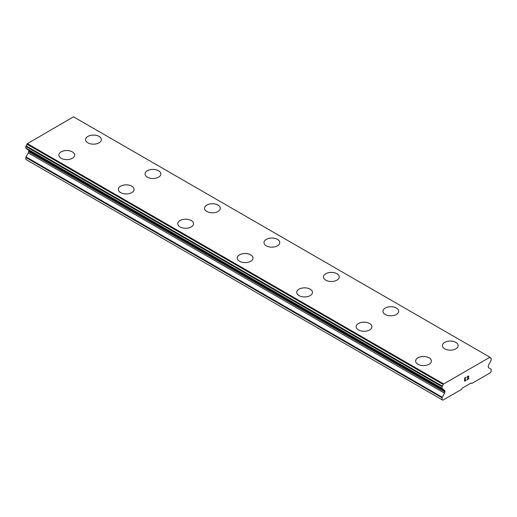 <?xml version="1.0" encoding="UTF-8"?>
<svg xmlns="http://www.w3.org/2000/svg" width="517" height="517" viewBox="0 0 517 517"><rect width="100%" height="100%" fill="white"/><g stroke="black" fill="none" stroke-linecap="round" stroke-linejoin="round"><path stroke-width="0.78" d="M99.064 136.41A7.884 4.55 180 0 1 101.371 139.622A7.884 4.55 180 0 1 96.505 143.816A7.884 4.55 180 0 1 87.916 142.834A7.884 4.55 180 0 1 85.609 139.616A7.884 4.55 180 0 1 90.481 135.422A7.884 4.55 180 0 1 99.064 136.41M85.609 139.616A7.884 4.55 180 0 1 90.475 135.409A7.884 4.55 180 0 1 99.064 136.398A7.884 4.55 180 0 1 101.371 139.616M145.07 173.945A7.884 4.55 180 0 1 149.936 169.738A7.884 4.55 180 0 1 158.525 170.726A7.884 4.55 180 0 1 160.839 173.951A7.884 4.55 180 0 1 155.972 178.152A7.884 4.55 180 0 1 147.377 177.163A7.884 4.55 180 0 1 145.07 173.945A7.884 4.55 180 0 1 149.943 169.757A7.884 4.55 180 0 1 158.525 170.746A7.884 4.55 180 0 1 160.839 173.945M217.993 205.075A7.884 4.55 180 0 1 220.3 208.286A7.884 4.55 180 0 1 215.434 212.481A7.884 4.55 180 0 1 206.839 211.492A7.884 4.55 180 0 1 204.532 208.273A7.884 4.55 180 0 1 209.404 204.086A7.884 4.55 180 0 1 217.993 205.075M204.532 208.273A7.884 4.55 180 0 1 209.398 204.073A7.884 4.55 180 0 1 217.993 205.055A7.884 4.55 180 0 1 220.3 208.273M263.993 242.609A7.884 4.55 180 0 1 268.859 238.402A7.884 4.55 180 0 1 277.455 239.39A7.884 4.55 180 0 1 279.762 242.615A7.884 4.55 180 0 1 274.895 246.809A7.884 4.55 180 0 1 266.307 245.827A7.884 4.55 180 0 1 263.993 242.609A7.884 4.55 180 0 1 268.872 238.415A7.884 4.55 180 0 1 277.455 239.403A7.884 4.55 180 0 1 279.762 242.609M336.916 273.739A7.884 4.55 180 0 1 339.223 276.944A7.884 4.55 180 0 1 334.357 281.145A7.884 4.55 180 0 1 325.768 280.156A7.884 4.55 180 0 1 323.461 276.938A7.884 4.55 180 0 1 328.334 272.75A7.884 4.55 180 0 1 336.916 273.739M323.461 276.938A7.884 4.55 180 0 1 328.327 272.73A7.884 4.55 180 0 1 336.916 273.719A7.884 4.55 180 0 1 339.223 276.938M396.377 308.067A7.884 4.55 180 0 1 398.691 311.279A7.884 4.55 180 0 1 393.825 315.473A7.884 4.55 180 0 1 385.23 314.485A7.884 4.55 180 0 1 382.923 311.266A7.884 4.55 180 0 1 387.795 307.079A7.884 4.55 180 0 1 396.377 308.067M382.923 311.266A7.884 4.55 180 0 1 387.789 307.066A7.884 4.55 180 0 1 396.377 308.048A7.884 4.55 180 0 1 398.691 311.266M442.384 345.602A7.884 4.55 180 0 1 447.25 341.394A7.884 4.55 180 0 1 455.845 342.377A7.884 4.55 180 0 1 458.152 345.608A7.884 4.55 180 0 1 453.286 349.802A7.884 4.55 180 0 1 444.698 348.82A7.884 4.55 180 0 1 442.384 345.602A7.884 4.55 180 0 1 447.257 341.407A7.884 4.55 180 0 1 455.845 342.396A7.884 4.55 180 0 1 458.152 345.602M72.302 151.862A7.884 4.55 180 0 1 74.616 155.074A7.884 4.55 180 0 1 69.75 159.268A7.884 4.55 180 0 1 61.155 158.28A7.884 4.55 180 0 1 58.848 155.061A7.884 4.55 180 0 1 63.72 150.874A7.884 4.55 180 0 1 72.302 151.862M58.848 155.061A7.884 4.55 180 0 1 63.714 150.854A7.884 4.55 180 0 1 72.302 151.843A7.884 4.55 180 0 1 74.616 155.061M118.309 189.403A7.884 4.55 180 0 1 123.182 185.202A7.884 4.55 180 0 1 131.77 186.191A7.884 4.55 180 0 1 134.077 189.403M131.77 186.172A7.884 4.55 180 0 1 134.077 189.396A7.884 4.55 180 0 1 129.211 193.597A7.884 4.55 180 0 1 120.623 192.615A7.884 4.55 180 0 1 118.309 189.396A7.884 4.55 180 0 1 123.175 185.189A7.884 4.55 180 0 1 131.77 186.172M191.232 220.52A7.884 4.55 180 0 1 193.539 223.732A7.884 4.55 180 0 1 188.673 227.932A7.884 4.55 180 0 1 180.084 226.944A7.884 4.55 180 0 1 177.777 223.725A7.884 4.55 180 0 1 182.65 219.538A7.884 4.55 180 0 1 191.232 220.52M177.777 223.725A7.884 4.55 180 0 1 182.643 219.518A7.884 4.55 180 0 1 191.232 220.507A7.884 4.55 180 0 1 193.539 223.725M237.238 258.054A7.884 4.55 180 0 1 242.105 253.847A7.884 4.55 180 0 1 250.693 254.836A7.884 4.55 180 0 1 253.007 258.061A7.884 4.55 180 0 1 248.141 262.261A7.884 4.55 180 0 1 239.545 261.272A7.884 4.55 180 0 1 237.238 258.054A7.884 4.55 180 0 1 242.111 253.866A7.884 4.55 180 0 1 250.693 254.855A7.884 4.55 180 0 1 253.007 258.054M310.161 289.184A7.884 4.55 180 0 1 312.468 292.396A7.884 4.55 180 0 1 307.602 296.59A7.884 4.55 180 0 1 299.007 295.601A7.884 4.55 180 0 1 296.7 292.383A7.884 4.55 180 0 1 301.573 288.195A7.884 4.55 180 0 1 310.161 289.184M296.7 292.383A7.884 4.55 180 0 1 301.566 288.182A7.884 4.55 180 0 1 310.161 289.165A7.884 4.55 180 0 1 312.468 292.383M356.161 326.718A7.884 4.55 180 0 1 361.028 322.511A7.884 4.55 180 0 1 369.623 323.5A7.884 4.55 180 0 1 371.93 326.725A7.884 4.55 180 0 1 367.064 330.919A7.884 4.55 180 0 1 358.475 329.936A7.884 4.55 180 0 1 356.161 326.718A7.884 4.55 180 0 1 361.034 322.524A7.884 4.55 180 0 1 369.623 323.513A7.884 4.55 180 0 1 371.93 326.718M429.084 357.848A7.884 4.55 180 0 1 431.391 361.053A7.884 4.55 180 0 1 426.525 365.254A7.884 4.55 180 0 1 417.936 364.265A7.884 4.55 180 0 1 415.629 361.047A7.884 4.55 180 0 1 420.502 356.859A7.884 4.55 180 0 1 429.084 357.848M415.629 361.047A7.884 4.55 180 0 1 420.495 356.84A7.884 4.55 180 0 1 429.084 357.829A7.884 4.55 180 0 1 431.391 361.047M464.77 378.186L464.77 379.439L464.77 378.186L466.16 377.378L464.77 378.186M464.77 379.439L465.526 379M465.533 379.207L464.77 379.646L465.526 379.207M464.77 379.646L464.77 380.9L464.77 379.646M464.77 380.9L466.16 380.098M466.166 380.305L464.589 381.21L464.589 378.082L466.166 377.177M464.589 381.203L466.16 380.299M467.252 377.339L467.775 376.247L468.686 376.014M468.822 376.557L468.693 376.932L468.822 376.557M468.693 376.932L468.312 377.74L468.686 376.932M468.312 377.74L467.471 379.342L468.305 377.74M467.471 379.342L468.945 378.489M467.09 379.762L468.945 378.69L467.084 379.769L468.641 376.641L468.279 376.163L467.433 377.236L467.549 376.719L468.518 376.156M444.568 393.237A1.68 0.969 -60 0 0 444.917 392.06L444.917 391.078A1.68 0.969 -60 0 0 444.568 390.309L443.302 389.572A0.633 0.362 -60 0 1 443.147 389.372A2.1 1.215 -60 0 0 442.759 388.79A2.1 1.215 -60 0 0 442.345 388.694A0.633 0.362 -60 0 1 442.093 388.377L442.093 386.761A0.633 0.362 -60 0 1 442.352 386.147A2.1 1.215 -60 0 0 443.179 384.486A0.633 0.362 -60 0 1 443.302 384.17L489.942 357.241A0.633 0.362 -60 0 1 490.064 357.421A2.1 1.215 -60 0 0 490.459 358.022A2.1 1.215 -60 0 0 490.892 358.119A0.633 0.362 -60 0 1 491.15 358.436L491.15 360.052A0.633 0.362 -60 0 1 490.898 360.659A2.1 1.215 -60 0 0 490.09 362.268A0.633 0.362 -60 0 1 489.942 362.643L488.675 364.847A1.68 0.969 -60 0 0 488.326 366.017L488.326 366.999A1.68 0.969 -60 0 0 488.675 367.774L490.976 369.099A0.84 0.485 -60 0 1 491.15 369.487L491.15 371.432L490.407 372.718L471.827 383.446L471.084 383.019L462.159 388.17L461.416 389.456L442.836 400.184L442.093 399.757L442.093 397.806A0.84 0.485 -60 0 1 442.268 397.224L444.568 393.237L28.325 152.922L26.024 156.91A0.84 0.485 120 0 0 25.85 157.491L25.85 159.443L442.093 399.757M28.37 150.02A1.68 0.969 -60 0 1 28.674 150.764L28.674 151.746A1.68 0.969 -60 0 1 28.325 152.922M26.832 148.838A2.1 1.215 -60 0 1 26.91 149.058A0.633 0.362 120 0 0 27.058 149.258L443.243 389.54M489.754 357.131L73.517 116.816L27.058 143.849A0.633 0.362 120 0 0 26.936 144.172A2.1 1.215 -60 0 1 26.108 145.826A0.633 0.362 120 0 0 25.85 146.447L25.85 148.056A0.633 0.362 120 0 0 26.102 148.379L442.138 388.571M443.483 383.847L27.246 143.532M443.147 389.372L26.91 149.058M444.568 390.309L443.302 389.572L444.568 390.309M490.892 358.119L490.161 357.699M443.302 384.17L27.058 143.849M443.179 384.486L26.936 144.172M442.352 386.147L26.108 145.826M442.093 386.761L25.85 146.447M442.093 388.377L25.85 148.056M444.917 391.078L28.674 150.764M444.917 392.06L28.674 151.746M442.268 397.224L26.024 156.91M442.093 397.806L25.85 157.491M491.021 358.152L490.135 357.641M442.222 388.661L25.979 148.347M443.269 389.559L27.026 149.245"/></g></svg>
